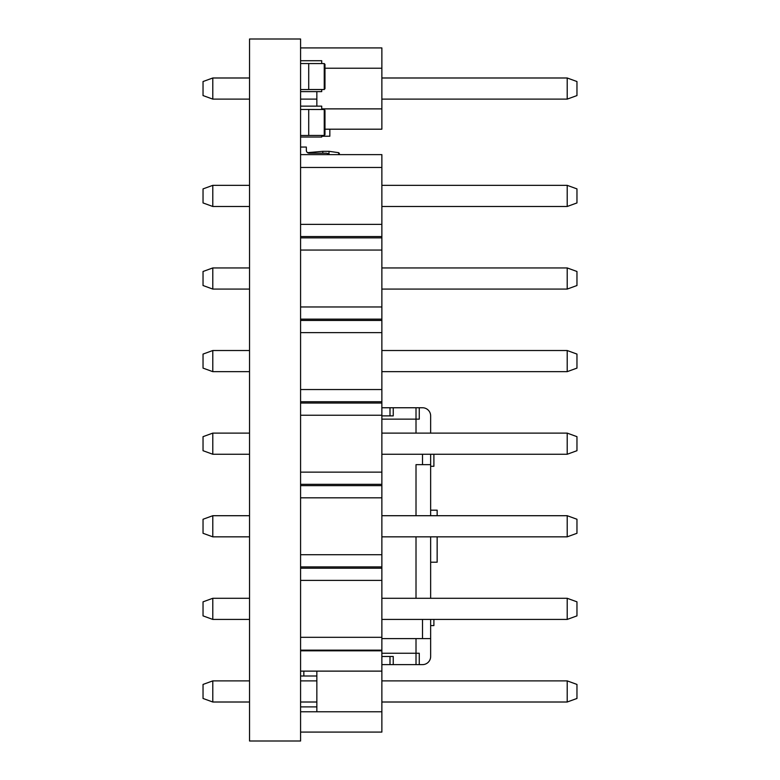 <?xml version="1.0" encoding="UTF-8"?>
<svg xmlns="http://www.w3.org/2000/svg" width="780" height="780" viewBox="0 0 780 780"><rect width="100%" height="100%" fill="white"/><g stroke="black" fill="none" stroke-linecap="round" stroke-linejoin="round"><path stroke-width="1.17" d="M300.583 154.625L381.869 154.625L381.869 732.088L300.583 732.088M381.869 671.122L316.846 671.122L316.846 711.769L381.869 711.769M316.846 671.122L300.583 671.122M381.869 650.803L300.583 650.803M300.583 711.769L316.846 711.769M316.846 680.881L300.583 680.881M249.532 680.881L212.794 680.881L212.794 702.01L203.034 698.461L203.034 684.431L212.794 680.881M316.846 702.01L300.583 702.01M249.532 702.01L212.794 702.01M381.869 680.881L567.206 680.881L567.206 702.01L381.869 702.01M567.206 680.881L576.966 684.431L576.966 698.461L567.206 702.01M300.583 650.149L381.869 650.149M300.583 250.058L381.869 250.058M300.583 306.959L381.869 306.959M300.583 224.367L381.869 224.367M300.583 167.466L381.869 167.466M300.583 332.641L381.869 332.641M300.583 389.542L381.869 389.542M300.583 415.233L381.869 415.233M300.583 472.134L381.869 472.134M300.583 497.815L381.869 497.815M300.583 554.716L381.869 554.716M300.583 637.309L381.869 637.309M300.583 580.408L381.869 580.408M300.583 566.914L381.869 566.914M300.583 568.21L381.869 568.21M300.583 484.322L381.869 484.322M300.583 485.628L381.869 485.628M300.583 401.739L381.869 401.739M300.583 403.036L381.869 403.036M300.583 319.147L381.869 319.147M300.583 320.453L381.869 320.453M300.583 236.564L381.869 236.564M300.583 237.861L381.869 237.861M567.206 206.486L576.966 202.936L576.966 188.897L567.206 185.347L567.206 206.486L381.869 206.486M567.206 185.347L381.869 185.347M567.206 267.94L576.966 271.489L576.966 285.519L567.206 289.078L567.206 267.94L381.869 267.94M567.206 289.078L381.869 289.078M567.206 350.522L576.966 354.081L576.966 368.111L567.206 371.66L567.206 350.522L381.869 350.522M567.206 371.66L381.869 371.66M567.206 433.115L576.966 436.663L576.966 450.703L567.206 454.252L567.206 433.115L381.869 433.115M567.206 454.252L381.869 454.252M567.206 515.707L576.966 519.256L576.966 533.286L567.206 536.835L567.206 515.707L381.869 515.707M567.206 536.835L381.869 536.835M567.206 598.289L576.966 601.838L576.966 615.878L567.206 619.427L567.206 598.289L381.869 598.289M567.206 619.427L381.869 619.427M212.794 185.347L203.034 188.897L203.034 202.936L212.794 206.486L212.794 185.347L249.532 185.347M212.794 206.486L249.532 206.486M212.794 289.078L203.034 285.519L203.034 271.489L212.794 267.94L212.794 289.078L249.532 289.078M212.794 267.94L249.532 267.94M212.794 371.66L203.034 368.111L203.034 354.081L212.794 350.522L212.794 371.66L249.532 371.66M212.794 350.522L249.532 350.522M212.794 454.252L203.034 450.703L203.034 436.663L212.794 433.115L212.794 454.252L249.532 454.252M212.794 433.115L249.532 433.115M212.794 536.835L203.034 533.286L203.034 519.256L212.794 515.707L212.794 536.835L249.532 536.835M212.794 515.707L249.532 515.707M212.794 619.427L203.034 615.878L203.034 601.838L212.794 598.289L212.794 619.427L249.532 619.427M212.794 598.289L249.532 598.289M300.583 47.911L381.869 47.911L381.869 68.231L324.977 68.231M381.869 68.231L381.869 108.878L321.721 108.878M316.846 91.611L316.846 106.148M381.869 108.878L381.869 129.197L324.977 129.197M249.532 77.99L212.794 77.99L212.794 99.118L203.034 95.569L203.034 81.539L212.794 77.99M316.846 99.118L300.583 99.118M249.532 99.118L212.794 99.118M576.966 81.539L576.966 95.569L567.206 99.118L567.206 77.99L576.966 81.539M567.206 77.99L381.869 77.99M567.206 99.118L381.869 99.118M300.583 39L300.583 741L249.532 741L249.532 39L300.583 39M328.994 154.216L328.994 151.32L322.803 151.32L322.803 153.192M339.398 153.504L338.686 152.685L339.398 154.625M322.803 151.32L307.544 152.656M338.686 154.625L338.686 152.685L328.994 151.32M316.846 676.006L300.583 676.006M316.846 706.894L300.583 706.894M321.721 109.502L321.721 106.148L300.583 106.148M321.721 135.447L321.721 137.036L300.583 137.036M321.721 63.57L321.721 60.723L300.583 60.723M321.721 89.515L321.721 91.611L300.583 91.611M390 415.886L390 407.755L416.013 407.755L416.013 433.115M416.013 638.606L416.013 664.618L390 664.618L390 656.497M416.013 464.656L416.013 515.707L416.013 464.656L422.516 464.656L422.516 454.252M416.013 536.835L416.013 598.289L416.013 536.835M393.247 664.618L393.247 656.497L381.869 656.497M430.648 619.427L430.648 656.497A8.131 8.131 0 0 1 422.516 664.618L419.26 664.618L419.26 653.24L381.869 653.24M303.839 676.006L303.839 671.122M430.648 638.606L381.869 638.606M390 407.755L381.869 407.755M416.013 407.755L419.26 407.755L419.26 419.133L381.869 419.133M430.648 433.115L430.648 415.886A8.131 8.131 0 0 0 422.516 407.755L419.26 407.755M381.869 415.886L393.247 415.886L393.247 407.755M381.869 664.618L390 664.618M419.26 664.618L416.013 664.618M430.648 454.252L430.648 464.656L422.516 464.656M430.648 598.289L430.648 536.835M430.648 515.707L430.648 464.656M433.894 454.252L433.894 466.284L430.648 466.284M433.894 619.427L433.894 625.609L430.648 625.609M430.648 510.178L437.151 510.178L437.151 515.707M437.151 536.835L437.151 562.204L430.648 562.204M300.583 135.486L308.714 135.486L308.714 109.473L324.246 109.502L324.977 110.311L324.977 134.638L324.246 135.447L324.246 109.502M300.583 109.473L308.714 109.473M324.246 135.447L308.714 135.447M300.583 89.554L308.714 89.554L308.714 63.541L300.583 63.541M324.246 63.57L324.977 64.379L324.977 88.706L324.246 89.515L324.246 63.57L308.714 63.57M324.246 89.515L308.714 89.515M329.511 154.625A5.753 5.753 0 0 0 325.718 153.192L309.212 153.192A2.876 2.876 0 0 1 306.335 150.316L306.335 147.059L300.583 147.059M300.583 153.192A5.753 5.753 0 0 0 300.768 154.625M329.843 129.197L329.843 136.217L321.721 136.217M329.813 136.217L321.721 136.256M422.516 638.606L422.516 619.427"/></g></svg>
